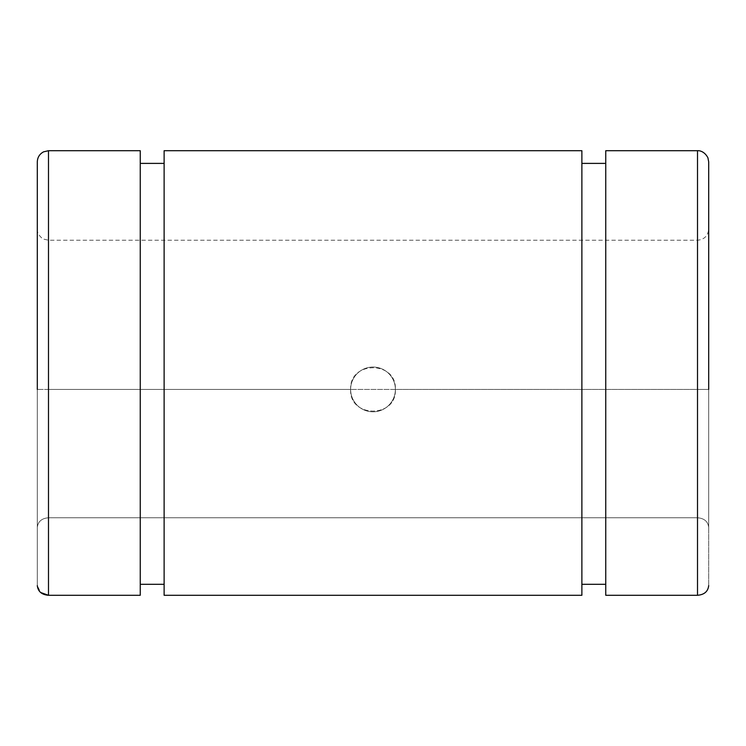 <?xml version="1.0" encoding="UTF-8"?>
<svg xmlns="http://www.w3.org/2000/svg" width="746" height="746" viewBox="0 0 746 746"><rect width="100%" height="100%" fill="white"/><g stroke="black" fill="none" stroke-linecap="round" stroke-linejoin="round"><path stroke-width="0.56" stroke-dasharray="3.73 2.8" d="M48.49 595.289L140.248 595.289L140.248 163.393L140.248 584.314L164.12 584.314L164.12 163.393L164.12 595.289L164.12 389.431L164.12 595.289L581.88 595.289L581.88 163.393L581.88 584.314L605.752 584.314L605.752 163.393L605.752 595.289L605.752 389.431L605.752 595.289L697.51 595.289C704.308 594.711 708.038 591.485 708.7 585.601L708.7 229.535L708.7 585.601L708.7 389.431L697.51 389.431L708.7 389.431L708.7 229.041L708.7 527.459C708.038 521.575 704.308 518.349 697.51 517.761L697.51 240.231L697.51 389.431L395.38 389.431C396.769 360.598 349.268 360.505 350.62 389.431L48.49 389.431L48.49 517.761L697.51 517.761L697.51 389.431L37.3 389.431L48.49 389.431L48.49 240.231L48.49 517.761C41.692 518.339 37.962 521.575 37.3 527.459L37.3 229.041L37.3 585.601L37.3 389.431L48.49 389.431L48.49 595.289C41.692 594.711 37.962 591.485 37.3 585.601L37.3 527.459C37.962 521.575 41.692 518.349 48.49 517.761L48.49 240.231L48.49 389.431L140.248 389.431L140.248 595.289L48.49 595.289L48.49 389.431L697.51 389.431L697.51 595.289L605.752 595.289L605.752 389.431L605.752 584.314L581.88 584.314L581.88 389.431L581.88 595.289L164.12 595.289L164.12 389.431L164.12 584.314L140.248 584.314L140.248 389.431L350.62 389.431C349.24 418.292 396.76 418.301 395.38 389.431L708.7 389.431L708.7 585.601C708.038 591.485 704.308 594.711 697.51 595.289L697.51 517.761C704.308 518.339 708.038 521.575 708.7 527.459L708.7 389.431L697.51 389.431L697.51 240.231L697.51 517.761L48.49 517.761L48.49 389.431L37.3 389.431L37.3 585.601L40.648 592.51M697.51 389.431L697.51 150.711L697.51 389.431M708.7 161.901L708.7 389.431M605.752 163.393L605.752 150.711M581.88 150.711L581.88 163.393M164.12 163.393L164.12 150.711M140.248 150.711L140.248 163.393M48.49 389.431L48.49 150.711L48.49 389.431M37.3 389.431L37.3 161.901M37.3 527.459L37.3 585.601L37.3 527.459C37.962 521.575 41.692 518.339 48.49 517.761C41.692 518.349 37.962 521.575 37.3 527.459M140.248 595.289L140.248 584.314L140.248 595.289M164.12 584.314L164.12 595.289L164.12 584.314M581.88 595.289L581.88 584.314L581.88 595.289M605.752 584.314L605.752 595.289L605.752 584.314M708.7 585.601L708.7 527.459C708.038 521.575 704.308 518.339 697.51 517.761L48.49 517.761L697.51 517.761C704.308 518.349 708.038 521.575 708.7 527.459L708.7 585.601M350.62 389.431A22.38 22.38 0 0 1 384.19 370.044A22.38 22.38 0 0 1 384.19 408.808A22.38 22.38 0 0 1 350.62 389.431A22.38 22.38 0 0 0 384.19 408.808A22.38 22.38 0 0 0 384.19 370.044A22.38 22.38 0 0 0 350.62 389.431C349.268 360.505 396.769 360.598 395.38 389.431C396.76 418.301 349.24 418.292 350.62 389.431M37.3 229.041C36.759 235.037 44.051 239.942 43.566 239.084L48.49 240.231L697.51 240.231C704.308 239.559 708.038 235.829 708.7 229.041"/><path stroke-width="1.12" d="M708.7 389.431L708.7 161.901L707.917 157.779C703.991 150.291 697.836 150.561 697.51 150.711L697.51 595.289L697.51 150.711L605.752 150.711L605.752 595.289L605.752 151.727L605.752 163.393L581.88 163.393L581.88 151.727L581.88 595.289L581.88 150.711L164.12 150.711L164.12 595.289L164.12 151.727L164.12 163.393L140.248 163.393L140.248 151.727L140.248 595.289L140.248 150.711L48.49 150.711L48.49 595.289L48.49 150.711L43.566 151.848C39.566 154.002 37.477 157.359 37.3 161.901L37.3 389.431M697.51 595.289C704.308 594.711 708.038 591.485 708.7 585.601C708.038 591.485 704.308 594.711 697.51 595.289L605.752 595.289L697.51 595.289M581.88 584.314L605.752 584.314L581.88 584.314M164.12 595.289L581.88 595.289L164.12 595.289M140.248 584.314L164.12 584.314L140.248 584.314M48.49 595.289L140.248 595.289L48.49 595.289C41.692 594.711 37.962 591.485 37.3 585.601C37.962 591.485 41.692 594.711 48.49 595.289L40.648 592.51"/></g></svg>
